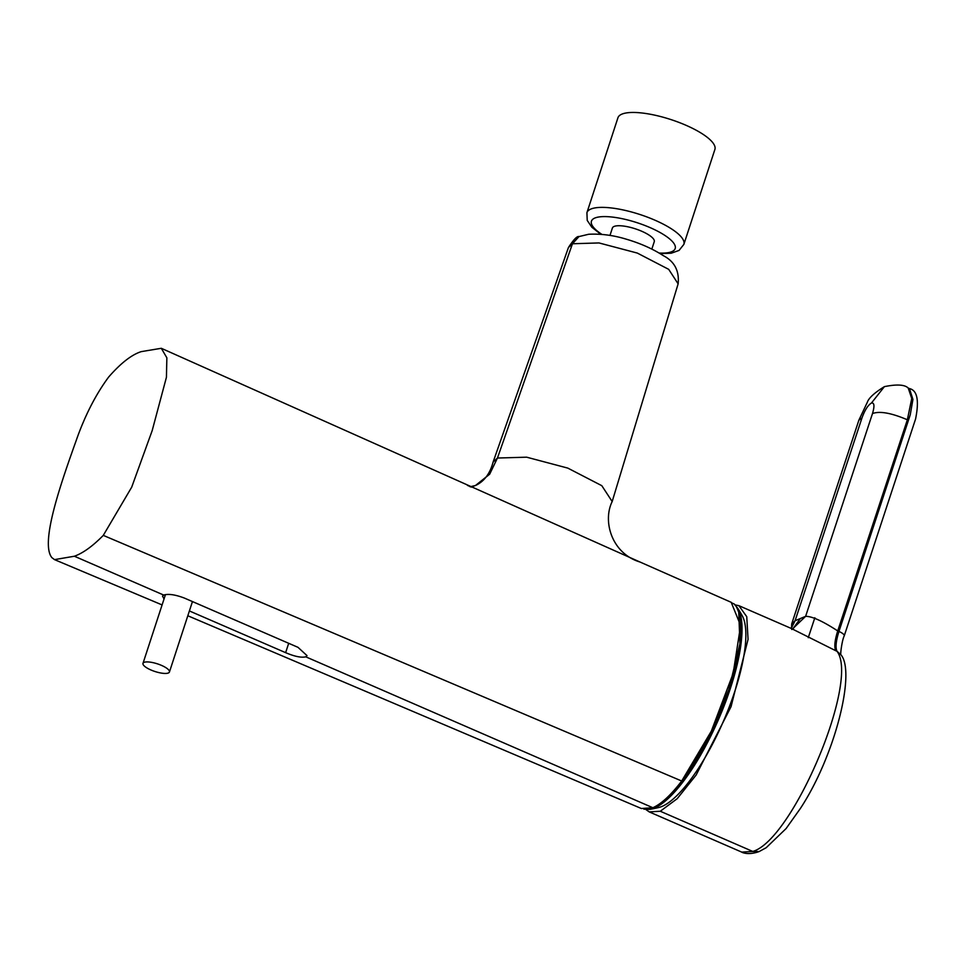 <?xml version="1.0" encoding="UTF-8"?>
<svg xmlns="http://www.w3.org/2000/svg" width="966" height="966" viewBox="0 0 966 966"><rect width="100%" height="100%" fill="white"/><g stroke="black" fill="none" stroke-linecap="round" stroke-linejoin="round"><path stroke-width="1.45" d="M164.051 598.92L162.517 596.155L163.713 595.068C168.35 593.631 175.208 594.621 184.277 598.026L297.987 647.329L307.031 655.636L305.799 656.832C301.295 657.87 294.57 656.482 285.634 652.666L189.384 610.947M148.064 661.939A13.91 4.021 -161.9 0 0 142.992 663.364A13.91 4.021 -161.9 0 0 149.815 669.474A13.91 4.021 -161.9 0 0 164.365 673.423A13.91 4.021 -161.9 0 0 169.436 672.01A13.91 4.021 -161.9 0 0 162.602 665.888A13.91 4.021 -161.9 0 0 148.064 661.939M660.104 253.623L671.201 253.225L679.062 250.423L683.868 244.374L714.888 149.452A50.993 14.744 -161.9 0 0 692.368 128.249A50.993 14.744 -161.9 0 0 641.352 112.925A50.993 14.744 -161.9 0 0 617.938 117.767L586.917 212.677L587.219 220.405L591.832 227.227L600.816 234.303M651.833 249.095L654.26 241.693A22.025 6.364 -161.9 0 0 654.332 240.824A22.025 6.364 -161.9 0 0 633.889 228.362A22.025 6.364 -161.9 0 0 612.396 228.012L609.969 235.438M738.761 612.408L739.932 643.754L728.871 689.446L708.126 738.966L682.455 780.951L681.694 781.011L711.302 731.19L733.17 673.411L740.608 625.509L731.226 602.325C733.834 605.102 734.872 600.55 739.944 615.849C742.335 631.305 741.61 648.681 729.91 686.428C721.735 713.258 702.306 755.17 682.455 780.951C671.805 794.909 662.157 803.845 653.499 807.721L643.972 809.254M572.44 243.77L497.454 458.029L489.714 474.101L475.683 485.415C484.22 481.382 490.016 473.63 493.071 462.159L568.419 247.562L572.464 243.758L497.454 458.029L489.581 474.282L475.658 485.427L489.714 474.101L497.454 458.029L493.071 462.159L497.454 458.029L526.639 457.184L567.791 468.099L601.806 485.681L612.178 501.547L601.806 485.681L567.791 468.099L526.639 457.184L497.454 458.029L489.677 474.173L475.501 485.487L471.154 486.997L475.526 485.487L471.154 486.997M641.412 808.518L652.859 807.721C661.36 803.941 670.972 795.042 681.694 781.011L103.29 535.381L131.69 487.19L152.181 430.619L166.43 377.283L166.864 357.806L161.298 348.291L141.265 351.624C131.666 354.667 120.798 363.144 108.639 377.054C95.549 394.768 84.646 416.165 75.928 441.281C60.423 484.63 40.077 543.218 51.862 557.611L54.507 559.628L74.394 556.235C83.064 553.107 92.7 546.164 103.29 535.381M161.298 348.291L639.999 562.019M650.19 809.303A131.473 131.473 0 0 0 658.86 807.479A107.202 31.89 -66.5 0 0 662.193 806.344A107.202 31.89 -66.5 0 0 725.092 717.34A107.202 31.89 -66.5 0 0 742.226 615.716A131.473 131.473 0 0 0 737.65 608.133A111.778 33.242 113.5 0 1 692.054 769.057A111.778 33.242 113.5 0 1 650.19 809.303L646.049 809.436M645.759 809.436L649.237 811.899L660.285 811.247L677.202 798.689L696.16 774.986L731.045 706.689L748.058 639.383L746.754 616.694L738.905 605.682L790.961 628.311L835.771 650.734C834.069 647.087 834.721 640.494 837.727 630.931C822.634 621.09 811.935 616.236 805.608 616.344L792.458 628.999M734.776 604.825L738.905 605.682M791.263 628.431L795.09 620.715L791.685 623.927L791.492 628.154M683.868 244.374A50.993 14.744 -161.9 0 0 661.348 223.17A50.993 14.744 -161.9 0 0 610.331 207.847A50.993 14.744 -161.9 0 0 586.917 212.677M659.15 253.044A44.05 12.727 -161.9 0 0 668.001 237.612A44.05 12.727 -161.9 0 0 611.683 217A44.05 12.727 -161.9 0 0 601.915 234.4M678.132 283.847C679.448 270.782 674.437 261.339 663.111 255.531C652.521 248.709 640.084 243.215 625.799 239.037C613.217 235.233 600.828 233.639 588.656 234.267L578.984 236.573L572.464 243.758L598.98 242.937L637.306 253.068L668.701 269.345L678.132 283.847L612.178 501.547C602.398 521.29 611.768 553.542 639.939 561.995M475.658 485.427L489.677 474.173L497.454 458.029L572.464 243.758M653.946 807.226L652.859 807.721L305.799 656.832M285.634 652.666L288.689 643.296M74.394 556.235L163.713 595.068M649.237 811.899L741.731 852.109L752.78 851.457L660.285 811.247M741.731 852.121C741.176 851.976 747.503 855.755 759.119 851.565L752.78 851.457C792.82 839.852 859.8 680.837 836.991 651.265A2595.545 540.187 -152.7 0 1 835.771 650.734M759.119 851.565L766.159 847.737L786.082 828.574L800.44 808.385C835.083 755.666 855.961 671.962 840.903 654.743L836.991 651.265C835.288 647.618 835.94 641.026 838.947 631.462L837.727 630.931L907.364 419.775L911.735 398.487L908.233 388.054C904.731 384.589 896.786 384.118 884.397 386.642C874.423 392.8 868.712 398.052 867.263 402.399L858.859 420.234L861.974 417.928L795.09 620.715L800.355 618.53L792.772 628.963M800.355 618.53L805.608 616.344L872.491 413.557C879.724 410.876 891.352 412.953 907.364 419.775M861.974 417.928C864.824 410.091 867.963 405.14 871.417 403.064C874.363 402.484 874.713 405.986 872.491 413.557M838.947 631.462L910.238 414.837L912.93 399.417L909.453 388.586C917.277 390.3 919.318 400.443 915.563 419.039L844.248 635.821A9.274 2.608 18.3 0 0 838.947 631.462M908.233 388.054L909.453 388.586M884.397 386.642L871.417 403.064M814.845 617.745L808.264 637.681M142.992 663.364L165.464 594.597M169.436 672.01L192.451 601.577M578.984 236.573C577.076 235.958 573.562 239.628 568.406 247.574M475.501 485.487L470.104 486.779M471.505 487.142L467.411 485.367M731.214 602.325L639.951 561.995M641.472 808.554L187.815 615.765M162.095 604.921L54.507 559.628M737.65 608.133L735.162 605.223M791.709 629.47L793.448 628.878M840.843 654.646L840.891 654.827C840.142 655.105 842.014 640.06 844.248 635.821M858.859 420.234L791.685 623.927"/></g></svg>
